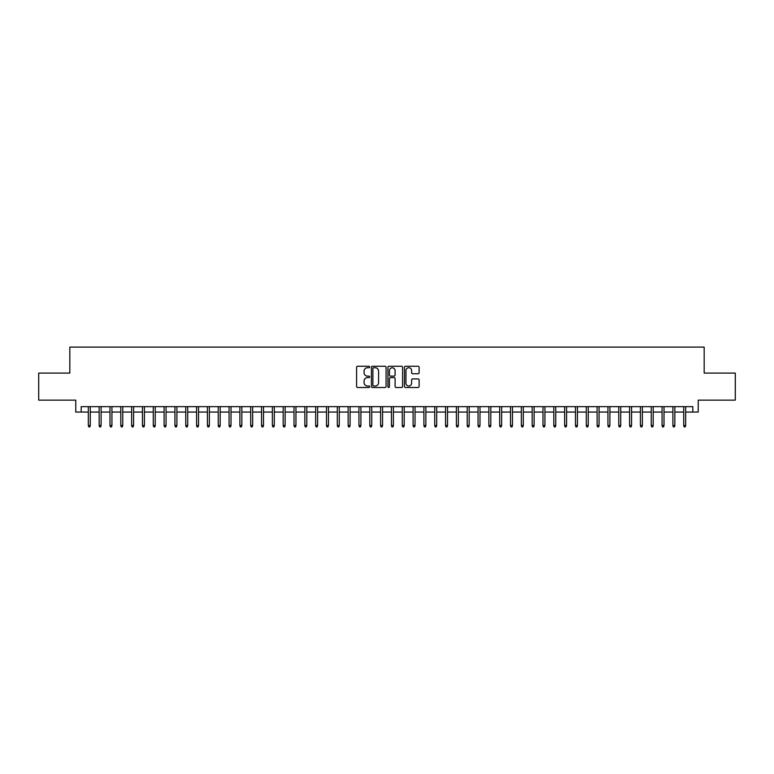<?xml version="1.0" encoding="UTF-8"?>
<svg xmlns="http://www.w3.org/2000/svg" width="774" height="774" viewBox="0 0 774 774"><rect width="100%" height="100%" fill="white"/><g stroke="black" fill="none" stroke-linecap="round" stroke-linejoin="round"><path stroke-width="1.16" d="M369.682 366.992A0.745 0.745 0 0 0 368.937 366.257L357.646 366.257A1.064 1.064 0 0 0 356.582 367.311L356.582 386.439A1.064 1.064 0 0 0 357.646 387.503L368.937 387.503A0.745 0.745 0 0 0 369.682 386.758A0.745 0.745 0 0 0 368.937 386.013L367.476 386.013A3.396 3.396 0 0 1 364.08 382.617L364.08 381.021A3.396 3.396 0 0 1 367.476 377.625L368.937 377.625A0.745 0.745 0 0 0 369.682 376.88A0.745 0.745 0 0 0 368.937 376.135L367.476 376.135A3.396 3.396 0 0 1 364.08 372.739L364.08 371.143A3.396 3.396 0 0 1 367.476 367.737L368.937 367.737A0.745 0.745 0 0 0 369.682 366.992M418.057 373.745A1.064 1.064 0 0 0 419.111 372.681L419.111 367.311A1.064 1.064 0 0 0 418.057 366.257L405.518 366.257A1.064 1.064 0 0 0 404.454 367.311L404.454 386.439A1.064 1.064 0 0 0 405.518 387.503L418.057 387.503A1.064 1.064 0 0 0 419.111 386.439L419.111 379.957A1.064 1.064 0 0 0 418.057 378.902L412.687 378.902A1.064 1.064 0 0 0 411.623 379.957L411.623 383.178A2.844 2.844 0 0 1 408.778 386.013A2.844 2.844 0 0 1 405.944 383.178L405.944 370.582A2.844 2.844 0 0 1 408.778 367.737A2.844 2.844 0 0 1 411.623 370.582L411.623 372.681A1.064 1.064 0 0 0 412.687 373.745L418.057 373.745M81.193 412.058L81.193 406.65L692.807 406.65L692.807 412.058L698.225 412.058L698.225 400.148L735.3 400.148L735.3 373.087L704.176 373.087L704.176 347.11L69.824 347.11L69.824 373.087L38.7 373.087L38.7 400.148L75.775 400.148L75.775 412.058L88.333 412.058M386.071 367.311A1.064 1.064 0 0 0 385.007 366.257L372.468 366.257A1.064 1.064 0 0 0 371.404 367.311L371.404 386.439A1.064 1.064 0 0 0 372.468 387.503L385.007 387.503A1.064 1.064 0 0 0 386.071 386.439L386.071 367.311M388.993 366.257L401.532 366.257A1.064 1.064 0 0 1 402.596 367.311L402.596 386.439A1.064 1.064 0 0 1 401.532 387.503L396.162 387.503A1.064 1.064 0 0 1 395.098 386.439L395.098 378.689A1.064 1.064 0 0 0 394.043 377.625L390.483 377.625A1.064 1.064 0 0 0 389.419 378.689L389.419 386.758A0.745 0.745 0 0 1 388.674 387.503A0.745 0.745 0 0 1 387.929 386.758L387.929 367.311A1.064 1.064 0 0 1 388.993 366.257M90.277 412.058L99.159 412.058M101.104 412.058L109.985 412.058M111.93 412.058L120.812 412.058M122.756 412.058L131.638 412.058M133.583 412.058L142.455 412.058M144.409 412.058L153.281 412.058M155.235 412.058L164.107 412.058M166.062 412.058L174.934 412.058M176.888 412.058L185.76 412.058M187.705 412.058L196.586 412.058M198.531 412.058L207.413 412.058M209.357 412.058L218.239 412.058M220.184 412.058L229.065 412.058M231.01 412.058L239.882 412.058M241.836 412.058L250.708 412.058M252.663 412.058L261.535 412.058M263.489 412.058L272.361 412.058M274.306 412.058L283.187 412.058M285.132 412.058L294.014 412.058M295.958 412.058L304.84 412.058M306.785 412.058L315.666 412.058M317.611 412.058L326.483 412.058M328.437 412.058L337.309 412.058M339.264 412.058L348.136 412.058M350.09 412.058L358.962 412.058M360.907 412.058L369.788 412.058M371.733 412.058L380.614 412.058M382.559 412.058L391.441 412.058M393.386 412.058L402.267 412.058M404.212 412.058L413.093 412.058M415.038 412.058L423.91 412.058M425.864 412.058L434.736 412.058M436.691 412.058L445.563 412.058M447.517 412.058L456.389 412.058M458.334 412.058L467.215 412.058M469.16 412.058L478.042 412.058M479.986 412.058L488.868 412.058M490.813 412.058L499.694 412.058M501.639 412.058L510.511 412.058M512.465 412.058L521.337 412.058M523.292 412.058L532.164 412.058M534.118 412.058L542.99 412.058M544.935 412.058L553.816 412.058M555.761 412.058L564.643 412.058M566.587 412.058L575.469 412.058M577.414 412.058L586.295 412.058M588.24 412.058L597.112 412.058M599.066 412.058L607.938 412.058M609.893 412.058L618.765 412.058M620.719 412.058L629.591 412.058M631.545 412.058L640.417 412.058M642.362 412.058L651.244 412.058M653.188 412.058L662.07 412.058M664.015 412.058L672.896 412.058M674.841 412.058L683.723 412.058M685.667 412.058L692.807 412.058M373.639 367.737A0.745 0.745 0 0 0 372.894 368.482L372.894 385.268A0.745 0.745 0 0 0 373.639 386.013L375.177 386.013A3.396 3.396 0 0 0 378.583 382.617L378.583 371.143A3.396 3.396 0 0 0 375.177 367.737L373.639 367.737M395.098 370.64A2.844 2.844 0 0 0 392.263 367.795A2.844 2.844 0 0 0 389.419 370.64L389.419 375.071A1.064 1.064 0 0 0 390.483 376.135L394.043 376.135A1.064 1.064 0 0 0 395.098 375.071L395.098 370.64M88.333 425.487L88.768 426.89L89.852 426.89L90.277 425.487L88.333 425.487L88.333 406.65M90.277 425.487L90.277 406.65M99.159 425.487L99.594 426.89L100.678 426.89L101.104 425.487L99.159 425.487L99.159 406.65M101.104 425.487L101.104 406.65M109.985 425.487L110.421 426.89L111.495 426.89L111.93 425.487L109.985 425.487L109.985 406.65M111.93 425.487L111.93 406.65M120.812 425.487L121.237 426.89L122.321 426.89L122.756 425.487L120.812 425.487L120.812 406.65M122.756 425.487L122.756 406.65M131.638 425.487L132.064 426.89L133.147 426.89L133.583 425.487L131.638 425.487L131.638 406.65M133.583 425.487L133.583 406.65M142.455 425.487L142.89 426.89L143.974 426.89L144.409 425.487L142.455 425.487L142.455 406.65M144.409 425.487L144.409 406.65M153.281 425.487L153.716 426.89L154.8 426.89L155.235 425.487L153.281 425.487L153.281 406.65M155.235 425.487L155.235 406.65M164.107 425.487L164.543 426.89L165.626 426.89L166.062 425.487L164.107 425.487L164.107 406.65M166.062 425.487L166.062 406.65M174.934 425.487L175.369 426.89L176.453 426.89L176.888 425.487L174.934 425.487L174.934 406.65M176.888 425.487L176.888 406.65M185.76 425.487L186.195 426.89L187.279 426.89L187.705 425.487L185.76 425.487L185.76 406.65M187.705 425.487L187.705 406.65M196.586 425.487L197.022 426.89L198.105 426.89L198.531 425.487L196.586 425.487L196.586 406.65M198.531 425.487L198.531 406.65M207.413 425.487L207.848 426.89L208.922 426.89L209.357 425.487L207.413 425.487L207.413 406.65M209.357 425.487L209.357 406.65M218.239 425.487L218.665 426.89L219.748 426.89L220.184 425.487L218.239 425.487L218.239 406.65M220.184 425.487L220.184 406.65M229.065 425.487L229.491 426.89L230.575 426.89L231.01 425.487L229.065 425.487L229.065 406.65M231.01 425.487L231.01 406.65M239.882 425.487L240.317 426.89L241.401 426.89L241.836 425.487L239.882 425.487L239.882 406.65M241.836 425.487L241.836 406.65M250.708 425.487L251.144 426.89L252.227 426.89L252.663 425.487L250.708 425.487L250.708 406.65M252.663 425.487L252.663 406.65M261.535 425.487L261.97 426.89L263.054 426.89L263.489 425.487L261.535 425.487L261.535 406.65M263.489 425.487L263.489 406.65M272.361 425.487L272.796 426.89L273.88 426.89L274.306 425.487L272.361 425.487L272.361 406.65M274.306 425.487L274.306 406.65M283.187 425.487L283.623 426.89L284.706 426.89L285.132 425.487L283.187 425.487L283.187 406.65M285.132 425.487L285.132 406.65M294.014 425.487L294.449 426.89L295.523 426.89L295.958 425.487L294.014 425.487L294.014 406.65M295.958 425.487L295.958 406.65M304.84 425.487L305.266 426.89L306.349 426.89L306.785 425.487L304.84 425.487L304.84 406.65M306.785 425.487L306.785 406.65M315.666 425.487L316.092 426.89L317.176 426.89L317.611 425.487L315.666 425.487L315.666 406.65M317.611 425.487L317.611 406.65M326.483 425.487L326.918 426.89L328.002 426.89L328.437 425.487L326.483 425.487L326.483 406.65M328.437 425.487L328.437 406.65M337.309 425.487L337.745 426.89L338.828 426.89L339.264 425.487L337.309 425.487L337.309 406.65M339.264 425.487L339.264 406.65M348.136 425.487L348.571 426.89L349.654 426.89L350.09 425.487L348.136 425.487L348.136 406.65M350.09 425.487L350.09 406.65M358.962 425.487L359.397 426.89L360.481 426.89L360.907 425.487L358.962 425.487L358.962 406.65M360.907 425.487L360.907 406.65M369.788 425.487L370.224 426.89L371.307 426.89L371.733 425.487L369.788 425.487L369.788 406.65M371.733 425.487L371.733 406.65M380.614 425.487L381.05 426.89L382.133 426.89L382.559 425.487L380.614 425.487L380.614 406.65M382.559 425.487L382.559 406.65M391.441 425.487L391.867 426.89L392.95 426.89L393.386 425.487L391.441 425.487L391.441 406.65M393.386 425.487L393.386 406.65M402.267 425.487L402.693 426.89L403.776 426.89L404.212 425.487L402.267 425.487L402.267 406.65M404.212 425.487L404.212 406.65M413.093 425.487L413.519 426.89L414.603 426.89L415.038 425.487L413.093 425.487L413.093 406.65M415.038 425.487L415.038 406.65M423.91 425.487L424.346 426.89L425.429 426.89L425.864 425.487L423.91 425.487L423.91 406.65M425.864 425.487L425.864 406.65M434.736 425.487L435.172 426.89L436.255 426.89L436.691 425.487L434.736 425.487L434.736 406.65M436.691 425.487L436.691 406.65M445.563 425.487L445.998 426.89L447.082 426.89L447.517 425.487L445.563 425.487L445.563 406.65M447.517 425.487L447.517 406.65M456.389 425.487L456.824 426.89L457.908 426.89L458.334 425.487L456.389 425.487L456.389 406.65M458.334 425.487L458.334 406.65M467.215 425.487L467.651 426.89L468.734 426.89L469.16 425.487L467.215 425.487L467.215 406.65M469.16 425.487L469.16 406.65M478.042 425.487L478.477 426.89L479.551 426.89L479.986 425.487L478.042 425.487L478.042 406.65M479.986 425.487L479.986 406.65M488.868 425.487L489.294 426.89L490.377 426.89L490.813 425.487L488.868 425.487L488.868 406.65M490.813 425.487L490.813 406.65M499.694 425.487L500.12 426.89L501.204 426.89L501.639 425.487L499.694 425.487L499.694 406.65M501.639 425.487L501.639 406.65M510.511 425.487L510.946 426.89L512.03 426.89L512.465 425.487L510.511 425.487L510.511 406.65M512.465 425.487L512.465 406.65M521.337 425.487L521.773 426.89L522.856 426.89L523.292 425.487L521.337 425.487L521.337 406.65M523.292 425.487L523.292 406.65M532.164 425.487L532.599 426.89L533.683 426.89L534.118 425.487L532.164 425.487L532.164 406.65M534.118 425.487L534.118 406.65M542.99 425.487L543.425 426.89L544.509 426.89L544.935 425.487L542.99 425.487L542.99 406.65M544.935 425.487L544.935 406.65M553.816 425.487L554.252 426.89L555.335 426.89L555.761 425.487L553.816 425.487L553.816 406.65M555.761 425.487L555.761 406.65M564.643 425.487L565.078 426.89L566.152 426.89L566.587 425.487L564.643 425.487L564.643 406.65M566.587 425.487L566.587 406.65M575.469 425.487L575.895 426.89L576.978 426.89L577.414 425.487L575.469 425.487L575.469 406.65M577.414 425.487L577.414 406.65M586.295 425.487L586.721 426.89L587.805 426.89L588.24 425.487L586.295 425.487L586.295 406.65M588.24 425.487L588.24 406.65M597.112 425.487L597.547 426.89L598.631 426.89L599.066 425.487L597.112 425.487L597.112 406.65M599.066 425.487L599.066 406.65M607.938 425.487L608.374 426.89L609.457 426.89L609.893 425.487L607.938 425.487L607.938 406.65M609.893 425.487L609.893 406.65M618.765 425.487L619.2 426.89L620.284 426.89L620.719 425.487L618.765 425.487L618.765 406.65M620.719 425.487L620.719 406.65M629.591 425.487L630.026 426.89L631.11 426.89L631.545 425.487L629.591 425.487L629.591 406.65M631.545 425.487L631.545 406.65M640.417 425.487L640.853 426.89L641.936 426.89L642.362 425.487L640.417 425.487L640.417 406.65M642.362 425.487L642.362 406.65M651.244 425.487L651.679 426.89L652.763 426.89L653.188 425.487L651.244 425.487L651.244 406.65M653.188 425.487L653.188 406.65M662.07 425.487L662.505 426.89L663.579 426.89L664.015 425.487L662.07 425.487L662.07 406.65M664.015 425.487L664.015 406.65M672.896 425.487L673.322 426.89L674.406 426.89L674.841 425.487L672.896 425.487L672.896 406.65M674.841 425.487L674.841 406.65M683.723 425.487L684.148 426.89L685.232 426.89L685.667 425.487L683.723 425.487L683.723 406.65M685.667 425.487L685.667 406.65"/></g></svg>
